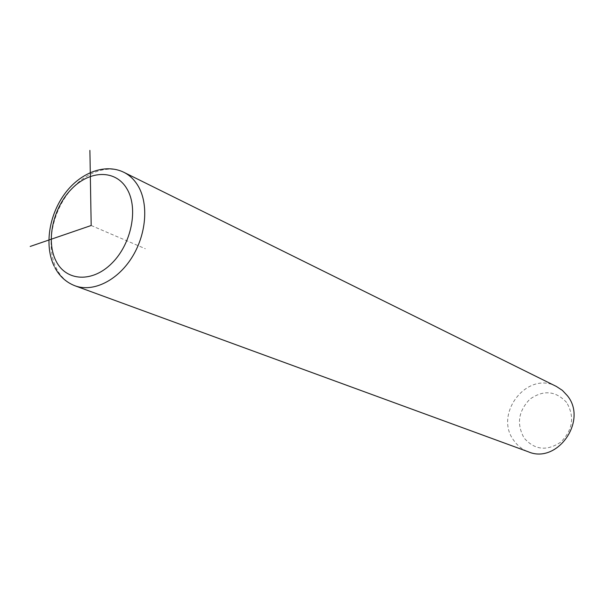 <?xml version="1.0" encoding="UTF-8"?>
<svg xmlns="http://www.w3.org/2000/svg" width="604" height="604" viewBox="0 0 604 604"><rect width="100%" height="100%" fill="white"/><g stroke="black" fill="none" stroke-linecap="round" stroke-linejoin="round"><path stroke-width="0.45" stroke-dasharray="3.02 2.27" d="M556.435 386.477C527.292 370.297 493.34 414.065 513.921 440.618C517.605 445.827 522.385 449.542 528.258 451.769M566.597 402.43C555.718 390.788 543.502 389.693 529.934 399.146C518.315 411.113 516.39 424.099 524.159 438.096C534.661 450.04 546.907 451.362 560.905 442.045C572.894 429.776 574.789 416.564 566.597 402.43M91.181 225.503L145.322 248.735M123.918 172.329C105.979 163.397 81.208 174.05 65.949 196.255C50.615 218.406 46.5 249.316 56.648 268.878C60.974 277.108 67.082 282.74 74.956 285.775L75.221 285.873M54.141 266.13L55.017 267.844"/><path stroke-width="0.91" d="M75.221 285.873L528.258 451.769C557.22 464.529 588.047 420.641 567.322 395.643L562.384 390.38L556.435 386.477L123.918 172.329C104.839 162.891 79.66 173.008 64.356 194.299C48.954 215.56 44.288 245.632 54.141 266.13M89.898 150.396L91.181 225.503L30.2 246.44M55.017 267.844C59.72 276.481 66.365 282.453 74.956 285.775C92.744 292.517 116.987 280.988 131.619 257.946C146.319 234.971 148.931 204.114 138.105 185.941C134.428 179.773 129.694 175.236 123.918 172.329M56.149 261.26C66.297 281.358 92.435 282.906 111.921 263.208C131.566 243.812 138.618 208.342 126.999 188.939C115.658 169.241 89.558 170.011 71.272 189.286C52.82 208.289 45.723 241.434 56.149 261.26"/></g></svg>
